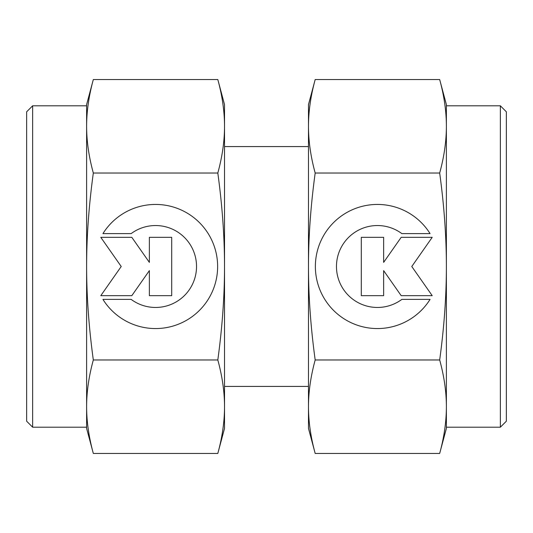 <?xml version="1.0" encoding="UTF-8"?>
<svg xmlns="http://www.w3.org/2000/svg" width="533" height="533" viewBox="0 0 533 533"><rect width="100%" height="100%" fill="white"/><g stroke="black" fill="none" stroke-linecap="round" stroke-linejoin="round"><path stroke-width="0.8" d="M308.474 146.575L224.526 146.575M224.526 386.425L308.474 386.425M439.678 173.025C444.136 205.605 446.374 236.759 446.387 266.5C446.374 296.241 444.136 327.395 439.678 359.975C444.136 376.258 446.374 391.842 446.387 406.706L446.387 427.2L500.354 427.2L506.35 421.203L506.35 111.797L500.354 105.801L446.387 105.801L446.387 126.294C446.374 141.158 444.136 156.742 439.678 173.025L315.183 173.025C310.726 156.742 308.487 141.158 308.474 126.294C308.487 111.424 310.726 95.847 315.183 79.557L308.474 104.601L308.474 266.5C308.487 236.759 310.726 205.605 315.183 173.025M446.387 104.601L439.678 79.557C444.136 95.847 446.374 111.424 446.387 126.294L446.387 104.601M439.678 453.443L446.387 428.399L446.387 406.706C446.374 421.576 444.136 437.153 439.678 453.443L315.183 453.443C310.726 437.153 308.487 421.576 308.474 406.706C308.487 391.842 310.726 376.258 315.183 359.975C310.726 327.395 308.487 296.241 308.474 266.5L308.474 428.399L315.183 453.443M430.058 299.393A62.061 62.061 0 0 1 324.804 299.393A62.061 62.061 0 0 1 344.538 213.873A62.061 62.061 0 0 1 430.058 233.607L401.842 233.607A40.961 40.961 0 0 0 344.538 290.911A40.961 40.961 0 0 0 401.842 299.393L430.058 299.393M383.64 295.668L361.294 295.668L361.294 237.332L383.64 237.332L383.64 262.383L401.182 237.332L432.21 237.332L411.782 266.5L432.21 295.668L401.182 295.668L383.633 270.617L383.64 295.668M439.678 359.975L315.183 359.975M439.678 79.557L315.183 79.557M446.387 406.706L446.387 126.294M500.354 427.2L500.354 105.801M93.322 359.975C88.864 327.395 86.626 296.241 86.612 266.5C86.626 236.759 88.864 205.605 93.322 173.025C88.864 156.742 86.626 141.158 86.612 126.294L86.612 105.801L32.646 105.801L26.65 111.797L26.65 421.203L32.646 427.2L86.612 427.2L86.612 406.706C86.626 391.842 88.864 376.258 93.322 359.975L217.817 359.975C222.274 376.258 224.513 391.842 224.526 406.706C224.513 421.576 222.274 437.153 217.817 453.443L224.526 428.399L224.526 266.5C224.513 296.241 222.274 327.395 217.817 359.975M86.612 428.399L93.322 453.443C88.864 437.153 86.626 421.576 86.612 406.706L86.612 428.399M93.322 79.557L86.612 104.601L86.612 126.294C86.626 111.424 88.864 95.847 93.322 79.557L217.817 79.557C222.274 95.847 224.513 111.424 224.526 126.294C224.513 141.158 222.274 156.742 217.817 173.025C222.274 205.605 224.513 236.759 224.526 266.5L224.526 104.601L217.817 79.557M102.942 233.607A62.061 62.061 0 0 1 208.196 233.607A62.061 62.061 0 0 1 188.462 319.127A62.061 62.061 0 0 1 102.942 299.393L131.158 299.393A40.961 40.961 0 0 0 188.462 242.089A40.961 40.961 0 0 0 131.158 233.607L102.942 233.607M149.367 237.332L171.706 237.332L171.706 295.668L149.367 295.668L149.367 270.617L131.818 295.668L100.79 295.668L121.218 266.5L100.79 237.332L131.818 237.332L149.367 262.383L149.367 237.332M93.322 173.025L217.817 173.025M93.322 453.443L217.817 453.443M86.612 126.294L86.612 406.706M32.646 105.801L32.646 427.2"/></g></svg>
